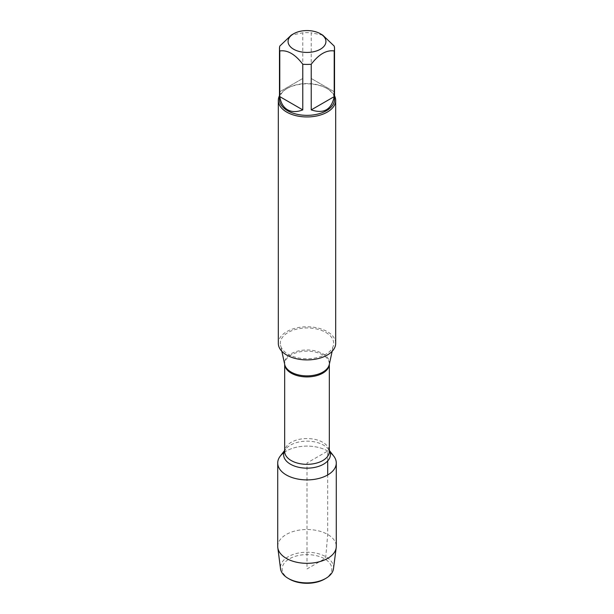 <?xml version="1.0" encoding="UTF-8"?>
<svg xmlns="http://www.w3.org/2000/svg" width="614" height="614" viewBox="0 0 614 614"><rect width="100%" height="100%" fill="white"/><g stroke="black" fill="none" stroke-linecap="round" stroke-linejoin="round"><path stroke-width="0.46" stroke-dasharray="3.07 2.3" d="M325.857 332.466A26.671 15.396 180 0 1 333.463 345.275A26.671 15.396 180 0 1 315.65 357.916A26.671 15.396 180 0 1 288.143 354.24A26.671 15.396 180 0 1 280.537 345.275A26.671 15.396 180 0 1 295.273 329.518A26.671 15.396 180 0 1 325.857 332.466M335.681 343.349A28.681 16.555 0 0 0 307 326.794A28.681 16.555 0 0 0 278.319 343.349M280.276 456.095A29.28 16.9 180 0 1 327.699 451.044A29.28 16.9 180 0 1 333.724 456.095M279.47 95.753A28.681 16.555 180 0 1 286.723 88.685A28.681 16.555 180 0 1 327.277 88.685L327.277 88.685A28.681 16.555 180 0 1 334.53 95.753M334.208 91.747L311.229 78.477L334.208 91.747L334.208 46.081M311.229 78.477L311.229 32.818A27.53 15.895 0 0 0 302.771 32.818L291.282 35.121M322.718 35.121L311.229 32.818M302.771 78.477L279.792 91.747L302.771 78.477L302.771 32.818M279.792 91.747L279.792 46.081M279.47 99.453A27.53 15.895 180 0 1 287.529 88.216A27.53 15.895 180 0 1 326.471 88.216A27.53 15.895 180 0 1 334.53 99.453M283.883 452.625A29.28 16.9 180 0 1 330.117 452.625M277.72 546.422A29.28 16.9 180 0 1 307 529.514A29.28 16.9 180 0 1 336.28 546.422M333.486 568.694A26.563 15.335 0 0 0 325.781 556.714A26.563 15.335 0 0 0 295.933 553.613A26.563 15.335 0 0 0 280.514 568.694M289.432 579.102A24.844 14.345 180 0 1 289.432 558.817A24.844 14.345 180 0 1 324.568 558.817A24.844 14.345 180 0 1 324.568 579.102M327.699 460.937L327.699 451.044L307 462.994L307 568.955L324.568 558.817L325.781 556.714L327.699 534.464L327.699 474.952M329.273 364.539A22.442 12.955 0 0 0 322.872 353.756A22.442 12.955 0 0 0 297.13 351.285A22.442 12.955 0 0 0 284.727 364.539L284.673 364.041A22.327 12.886 180 0 1 298.458 352.129A22.327 12.886 180 0 1 322.787 354.923A22.327 12.886 180 0 1 329.327 364.041A22.327 12.886 180 0 1 329.319 364.302L329.273 364.539M329.327 450.415L328.344 449.149L329.327 451.444A22.327 12.886 0 0 0 322.787 442.326A22.327 12.886 0 0 0 298.458 439.532A22.327 12.886 0 0 0 284.673 451.444L285.656 449.149A23.386 13.5 180 0 1 323.532 445.112A23.386 13.5 180 0 1 328.344 449.149A23.386 13.5 180 0 1 329.327 450.645M284.673 450.645A23.386 13.5 180 0 1 285.656 449.149L284.673 450.415M332.151 351.308L333.463 345.275M281.849 351.308L280.537 345.275M287.529 88.216L286.723 88.685M326.471 88.216L327.277 88.685"/><path stroke-width="0.92" d="M278.319 100.389L278.319 343.349A28.681 16.555 0 0 0 286.723 355.061A28.681 16.555 0 0 0 317.975 358.653A28.681 16.555 0 0 0 335.681 343.349L335.681 100.389A28.681 16.555 180 0 1 317.975 115.685A28.681 16.555 180 0 1 286.723 112.101A28.681 16.555 180 0 1 278.319 100.389A28.681 16.555 180 0 1 279.47 95.753M329.327 450.415L333.724 456.095A29.28 16.9 180 0 1 307 479.902A29.28 16.9 180 0 1 280.276 456.095L284.673 450.415M334.53 95.753A28.681 16.555 180 0 1 335.681 100.389M293.615 49.227A18.927 10.929 0 0 0 320.385 49.227A18.927 10.929 0 0 0 320.385 33.77A18.927 10.929 0 0 0 309.909 30.7A18.927 10.929 0 0 0 293.615 33.77A18.927 10.929 0 0 0 293.615 49.227M311.229 109.891C323.847 114.058 331.499 109.63 334.208 96.628L311.229 109.891L311.229 64.232C318.889 54.216 326.548 49.795 334.208 50.962A27.53 15.895 0 0 0 334.53 48.521A27.53 15.895 0 0 0 334.208 46.081L322.718 35.121L320.385 33.77M334.208 96.628L334.208 50.962M293.615 33.77L291.282 35.121L279.792 46.081A27.53 15.895 0 0 0 279.47 48.521A27.53 15.895 0 0 0 279.792 50.962C287.452 49.795 295.111 54.216 302.771 64.232A27.53 15.895 0 0 0 311.229 64.232M279.792 96.628C280.767 102.876 283.346 107.25 287.529 109.76C291.796 112.132 296.877 112.178 302.771 109.891L279.792 96.628L279.792 50.962M302.771 109.891L302.771 64.232M334.53 48.521L334.53 99.453A27.53 15.895 180 0 1 317.538 114.143A27.53 15.895 180 0 1 287.529 110.697A27.53 15.895 180 0 1 279.47 99.453L279.47 48.521M330.117 452.625A29.28 16.9 180 0 1 336.28 462.994A29.28 16.9 180 0 1 318.206 478.613A29.28 16.9 180 0 1 286.301 474.952A29.28 16.9 180 0 1 277.72 462.994A29.28 16.9 180 0 1 283.883 452.625M336.28 462.994L336.28 546.422A29.28 16.9 180 0 1 336.196 547.673A29.28 16.9 180 0 1 317.192 562.263A29.28 16.9 180 0 1 286.301 558.372A29.28 16.9 180 0 1 277.804 547.673A29.28 16.9 180 0 1 277.72 546.422L277.72 462.994M277.804 547.673L280.514 568.694A26.563 15.335 0 0 0 288.219 578.396A26.563 15.335 0 0 0 325.781 578.396A26.563 15.335 0 0 0 333.486 568.694L336.196 547.673M288.219 578.396L289.432 579.102L288.219 578.396M325.781 578.396L324.568 579.102A24.844 14.345 180 0 1 289.432 579.102M327.699 474.952L327.699 460.937M281.849 351.308L284.727 364.539A22.442 12.955 0 0 0 291.128 372.084A22.442 12.955 0 0 0 314.276 375.177A22.442 12.955 0 0 0 329.273 364.539L332.151 351.308M329.319 364.302A22.327 12.886 180 0 1 307 376.927A22.327 12.886 180 0 1 284.681 364.302L284.673 451.444A22.327 12.886 0 0 0 307 464.33A22.327 12.886 0 0 0 329.327 451.444L329.327 364.286M329.327 450.645A23.386 13.5 180 0 1 307 468.16A23.386 13.5 180 0 1 284.673 450.645"/></g></svg>
